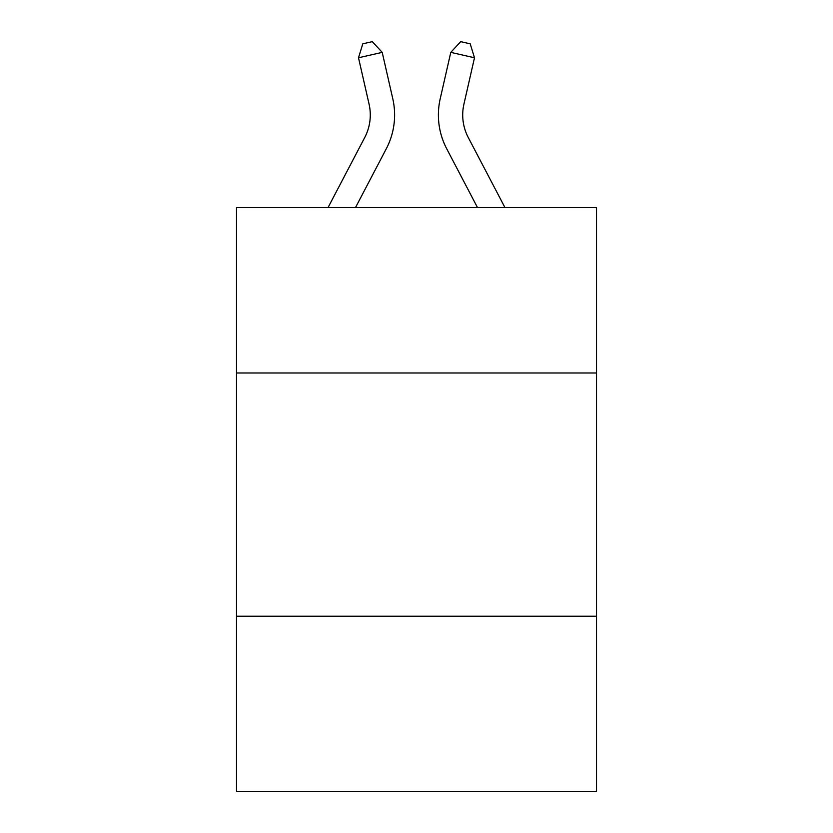 <?xml version="1.0" encoding="UTF-8"?>
<svg xmlns="http://www.w3.org/2000/svg" width="833" height="833" viewBox="0 0 833 833"><rect width="100%" height="100%" fill="white"/><g stroke="black" fill="none" stroke-linecap="round" stroke-linejoin="round"><path stroke-width="1.25" d="M596.501 372.976L596.501 207.573L236.499 207.573L236.499 372.976L596.501 372.976L596.501 791.35L236.499 791.35L236.499 372.976M596.501 616.212L236.499 616.212M392.78 98.731L382.212 52.364L392.78 98.731A72.971 72.971 0 0 1 386.273 148.805L355.493 207.573M504.965 207.573L468.271 137.518A48.647 48.647 0 0 1 463.929 104.135L474.498 57.769L450.788 52.364L440.22 98.731A72.971 72.971 0 0 0 446.727 148.805L477.507 207.573M474.498 57.769L470.197 43.816L460.711 41.65L450.788 52.364L440.22 98.731M468.271 137.518A48.647 48.647 0 0 1 463.929 104.135A48.647 48.647 0 0 0 468.271 137.518A48.647 48.647 0 0 1 463.929 104.135A48.647 48.647 0 0 0 468.271 137.518A48.647 48.647 0 0 1 463.929 104.135A48.647 48.647 0 0 0 468.271 137.518A48.647 48.647 0 0 1 463.929 104.135A48.647 48.647 0 0 0 468.271 137.518A48.647 48.647 0 0 1 463.929 104.135A48.647 48.647 0 0 0 468.271 137.518A48.647 48.647 0 0 1 463.929 104.135A48.647 48.647 0 0 0 468.271 137.518A48.647 48.647 0 0 1 463.929 104.135A48.647 48.647 0 0 0 468.271 137.518A48.647 48.647 0 0 1 463.929 104.135A48.647 48.647 0 0 0 468.271 137.518A48.647 48.647 0 0 1 463.929 104.135A48.647 48.647 0 0 0 468.271 137.518A48.647 48.647 0 0 1 463.929 104.135A48.647 48.647 0 0 0 468.271 137.518A48.647 48.647 0 0 1 463.929 104.135A48.647 48.647 0 0 0 468.271 137.518A48.647 48.647 0 0 1 463.929 104.135A48.647 48.647 0 0 0 468.271 137.518A48.647 48.647 0 0 1 463.929 104.135A48.647 48.647 0 0 0 468.271 137.518A48.647 48.647 0 0 1 463.929 104.135A48.647 48.647 0 0 0 468.271 137.518A48.647 48.647 0 0 1 463.929 104.135A48.647 48.647 0 0 0 468.271 137.518A48.647 48.647 0 0 1 463.929 104.135A48.647 48.647 0 0 0 468.271 137.518A48.647 48.647 0 0 1 463.929 104.135A48.647 48.647 0 0 0 468.271 137.518A48.647 48.647 0 0 1 463.929 104.135A48.647 48.647 0 0 0 468.271 137.518A48.647 48.647 0 0 1 463.929 104.135A48.647 48.647 0 0 0 468.271 137.518A48.647 48.647 0 0 1 463.929 104.135A48.647 48.647 0 0 0 468.271 137.518M328.035 207.573L364.729 137.518A48.647 48.647 0 0 0 369.071 104.135L358.502 57.769L362.803 43.816L372.289 41.65L382.212 52.364L358.502 57.769M364.729 137.518A48.647 48.647 0 0 0 369.071 104.135"/></g></svg>
